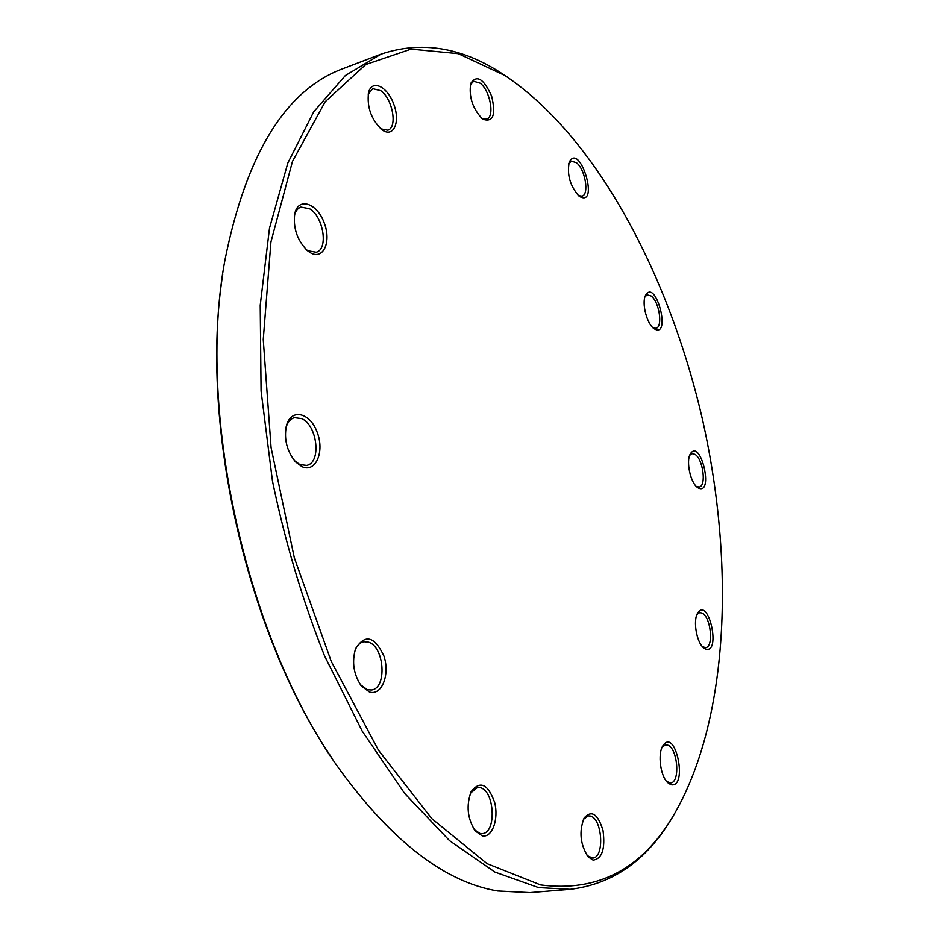 <?xml version="1.0" encoding="UTF-8"?>
<svg xmlns="http://www.w3.org/2000/svg" width="940" height="940" viewBox="0 0 940 940"><rect width="100%" height="100%" fill="white"/><g stroke="black" fill="none" stroke-linecap="round" stroke-linejoin="round"><path stroke-width="1.41" d="M674.344 814.075L671.559 818.728C646.332 860.652 612.527 884.188 570.145 889.334L538.596 887.607L494.934 872.085L449.626 840.724L404.611 793.395L362.123 731.014L324.512 655.791C302.515 600.284 285.173 542.086 272.494 481.21L261.085 391.017L260.227 305.277L269.498 228.185L287.84 163.008L313.725 111.801L345.38 75.517L381.005 54.156C421.473 40.538 462.116 47.212 502.947 74.178L507.471 77.174M381.005 54.156L343.3 68.526C285.842 89.641 246.398 153.479 224.954 260.016C195.908 414.07 248.042 644.276 340.621 770.788C393.002 842.181 445.36 882.249 497.695 890.991L529.925 892.612L570.145 889.334M332.454 758.803C247.091 635.052 199.033 422.812 222.745 274.351M301.975 466.675L295.583 461.928C286.959 451.365 283.88 439.391 286.348 426.008C290.766 407.972 309.906 412.249 317.132 432.142C324.876 451.682 315.746 473.22 301.975 466.675M369.42 692.005L361.383 686.047C353.605 674.544 351.666 662.101 355.579 648.706C365.131 633.689 374.602 636.192 383.99 656.191C390.135 674.72 381.722 696.082 369.42 692.005M482.173 835.825L475.194 830.925C467.392 818.482 466.052 805.38 471.175 791.609C480.058 780.27 487.872 783.843 494.616 802.314C498.999 819.198 492.113 838.233 482.173 835.825M593.093 860.124L588.087 856.81C580.215 844.449 578.899 831.512 584.128 817.976C591.589 809.645 597.899 813.864 603.034 830.596C605.384 848.985 602.07 858.831 593.093 860.124M670.796 784.665L667.576 782.562C660.409 776.005 657.542 753.845 662.806 745.89C675.472 726.009 688.491 789.013 670.796 784.665M705.306 648.929L703.473 647.707C696.552 642.232 692.874 620.518 697.609 613.221C708.678 595.596 721.52 655.121 705.306 648.929M698.103 487.895L697.316 487.343C690.442 482.537 685.906 461.27 690.218 454.126C700.57 436.924 714.447 496.367 698.103 487.895M653.993 328.624C646.885 324.018 641.468 302.986 645.475 295.501C655.814 277.077 671.971 339.61 654.052 328.671L653.993 328.624M381.887 129.708C371.277 119.58 366.823 107.219 368.527 92.649C371.864 78.737 387.621 86.468 393.895 104.54C400.581 122.447 393.425 138.239 382.028 129.814L381.887 129.708M482.067 118.569C472.514 108.37 468.731 96.632 470.74 83.378C476.756 74.377 483.724 78.643 491.644 96.162C496.05 114.844 493.183 122.541 483.031 119.274L482.067 118.569M578.864 195.943C570.098 186.003 566.879 174.77 569.205 162.256C579.757 140.953 600.026 208.034 579.592 196.472L578.864 195.943M540.653 884.94C597.206 892.248 641.233 869.5 672.746 816.719C729.158 721.615 735.104 565.34 702.662 420.321C669.468 275.467 596.771 137.005 504.886 75.482L458.25 53.651L411.121 49.103L365.825 64.484L325.205 101.72L292.493 161.363L270.932 241.968L263.259 339.54L271.072 447.581L294.314 557.773L331.197 661.266L378.409 750.132L431.801 818.623L487.132 863.695L540.653 884.94M309.941 252.461L307.333 250.581C297.181 240.288 292.998 227.985 294.772 213.697C298.274 196.859 316.745 202.817 324.041 222.451C331.844 241.827 323.231 260.827 309.941 252.461M306.041 249.417L307.968 250.768L316.216 252.237C328.612 249.335 323.583 216.741 309.554 208.727L300.87 207.094C297.769 208.21 295.618 210.983 294.455 215.401M380.759 128.815L387.785 130.19C397.761 127.617 392.697 98.9 380.841 90.698L372.722 88.642L368.186 94.235M481.832 118.381L486.603 119.133C494.957 117.124 490.281 90.781 480.246 83.213L473.643 81.24L470.353 84.847M578.488 195.626L581.966 196.155C589.462 194.662 585.232 169.294 576.42 162.714L571.356 161.151L568.77 163.595M653.018 327.813L655.909 328.319C663.158 327.249 659.293 301.493 651.091 295.983L647.261 294.878L644.981 296.758M696.317 486.45L699.102 487.061C706.68 486.332 703.096 458.802 694.895 454.337L691.957 453.656L689.678 455.336M702.486 646.732L705.599 647.625C714.071 647.167 710.781 616.464 701.933 613.021L699.642 612.633L697.01 614.443M666.601 781.469L670.549 782.938C680.595 782.703 677.67 747.617 667.471 745.068L665.579 744.844L662.136 747.171M587.101 855.576L592.635 858.067C604.866 857.914 602.423 818.117 590.155 816.026L588.311 815.885L583.411 819.363M474.195 829.573L480.046 833.475L482.255 833.604C496.861 833.145 494.687 790.258 480.058 787.661L477.497 787.473L470.47 793.137M360.326 684.614L367.305 689.69L371.382 690.007C387.315 688.62 384.554 646.497 368.374 642.138L363.839 641.738C360.02 642.502 357.071 645.38 355.003 650.398M294.385 460.565L299.919 464.619L306.663 465.418C321.621 462.915 317.497 425.197 301.646 418.606L294.408 417.677C290.389 418.841 287.57 422.201 285.948 427.771M294.596 460.823L295.583 461.928M286.019 427.453L286.348 426.008M360.561 684.955L361.383 686.047M355.12 649.998L355.579 648.706M474.606 830.149L475.194 830.925M470.752 792.479L471.175 791.609M381.417 129.356L382.028 129.814M368.351 93.401L368.527 92.649M504.886 75.482L502.947 74.178M672.746 816.719L671.559 818.728M306.464 249.817L307.333 250.581M294.549 214.825L294.772 213.697"/></g></svg>
